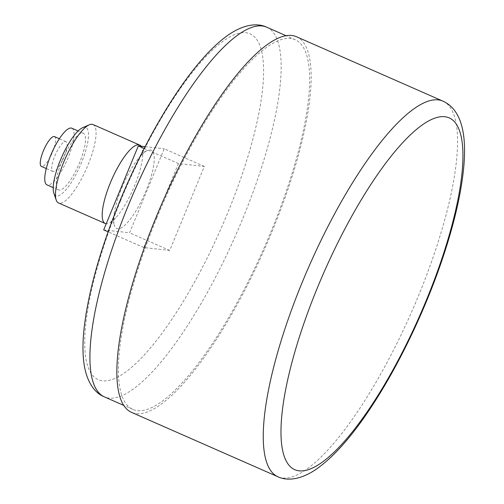 <?xml version="1.0" encoding="UTF-8"?>
<svg xmlns="http://www.w3.org/2000/svg" width="504" height="504" viewBox="0 0 504 504"><rect width="100%" height="100%" fill="white"/><g stroke="black" fill="none" stroke-linecap="round" stroke-linejoin="round"><path stroke-width="0.38" stroke-dasharray="2.52 1.89" d="M296.61 36.792A205.128 56.133 -66.3 0 1 265.4 247.155A205.128 56.133 -66.3 0 1 131.424 412.322M156.7 218.169A201.871 55.238 -66.3 0 1 295.3 39.772A201.871 55.238 -66.3 0 1 264.581 246.796A201.871 55.238 -66.3 0 1 132.735 409.343A201.871 55.238 -66.3 0 1 156.7 218.169M178.447 163.542L143.823 247.546L169.709 250.431L204.334 166.427L178.447 163.542L144.175 148.472M204.334 166.427L164.203 148.775L129.578 232.779L103.692 229.893M169.709 250.431L129.578 232.779M143.823 247.546L108.077 231.827M145.114 146.651L164.203 148.775M121.779 187.979A42.84 11.724 -66.3 0 1 140.805 155.667A42.84 11.724 -66.3 0 1 153.537 166.162A42.84 11.724 -66.3 0 1 130.101 219.435A42.84 11.724 -66.3 0 1 113.759 217.148A42.84 11.724 -66.3 0 1 121.779 187.979M141.12 146.204A42.84 11.724 -66.3 0 1 142.663 156.479A42.84 11.724 -66.3 0 1 115.618 217.961A42.84 11.724 -66.3 0 1 106.218 223.763M93.032 124.538A42.84 11.724 -66.3 0 1 86.518 168.475A42.84 11.724 -66.3 0 1 58.54 202.967M82.606 127.726A37.264 10.2 -66.3 0 1 80.212 165.703A37.264 10.2 -66.3 0 1 53.84 193.127M62.099 160.618A30.933 8.467 -66.3 0 1 83.33 133.283A30.933 8.467 -66.3 0 1 78.624 165.003A30.933 8.467 -66.3 0 1 58.426 189.907A30.933 8.467 -66.3 0 1 62.099 160.618M71.864 128.237A30.933 8.467 -66.3 0 1 67.158 159.957A30.933 8.467 -66.3 0 1 46.96 184.867M54.791 156.038A16.279 4.454 -66.3 0 1 65.967 141.649A16.279 4.454 -66.3 0 1 63.491 158.344A16.279 4.454 -66.3 0 1 52.857 171.454A16.279 4.454 -66.3 0 1 54.791 156.038M54.501 136.603A16.279 4.454 -66.3 0 1 52.025 153.304A16.279 4.454 -66.3 0 1 41.391 166.408M443.003 101.184A205.128 56.133 -66.3 0 1 411.793 311.548A205.128 56.133 -66.3 0 1 277.824 476.715M266.824 27.247A201.871 55.238 -66.3 0 1 236.111 234.272A201.871 55.238 -66.3 0 1 104.265 396.818M120.456 201.014A188.849 51.679 -66.3 0 1 263 59.277A188.849 51.679 -66.3 0 1 138.776 360.675A188.849 51.679 -66.3 0 1 120.456 201.014M295.3 39.772L286.178 35.759M132.735 409.343L123.619 405.329M142.663 156.479C142.745 152.013 142.632 149.927 142.336 150.23L145.631 151.679C145.265 151.547 143.659 152.876 140.805 155.667M115.618 217.961L110.792 221.949L114.087 223.398C113.74 223.215 113.633 221.136 113.759 217.148M83.33 133.283L78.126 130.99M58.426 189.907L53.216 187.62M65.967 141.649L59.377 138.751M52.857 171.454L46.267 168.556"/><path stroke-width="0.76" d="M277.824 476.715L131.424 412.322A205.128 56.133 -66.3 0 1 155.774 218.062A205.128 56.133 -66.3 0 1 296.61 36.792L443.003 101.184C448.119 103.54 452.233 107.005 455.345 111.586C463.415 123.178 466.181 142.065 463.642 168.242C460.977 194.909 453.695 225.735 441.806 260.707C424.387 312.001 397.889 366.925 370.9 407.56C351.616 436.81 333.201 457.506 315.655 469.646C300.334 479.877 286.858 481.137 277.824 476.715A205.128 56.133 -66.3 0 1 302.173 282.461A205.128 56.133 -66.3 0 1 443.003 101.184M108.077 231.827L103.692 229.893L138.317 145.889L145.114 146.651M144.175 148.472L138.317 145.889M106.218 223.763A42.84 11.724 -66.3 0 1 105.229 223.505A42.84 11.724 -66.3 0 1 110.313 182.933A42.84 11.724 -66.3 0 1 139.728 145.076A42.84 11.724 -66.3 0 1 141.12 146.204M105.229 223.505L58.54 202.967A42.84 11.724 -66.3 0 1 56.196 200.006A42.84 11.724 -66.3 0 1 63.624 162.395A42.84 11.724 -66.3 0 1 89.271 124.816A42.84 11.724 -66.3 0 1 93.032 124.538L139.728 145.076M56.196 200.006L53.84 193.127A37.264 10.2 -66.3 0 1 60.297 160.417A37.264 10.2 -66.3 0 1 82.606 127.726L89.271 124.816M53.216 187.62L46.96 184.867A30.933 8.467 -66.3 0 1 50.627 155.572A30.933 8.467 -66.3 0 1 71.864 128.237L78.126 130.99M46.267 168.556L41.391 166.408A16.279 4.454 -66.3 0 1 43.325 150.992A16.279 4.454 -66.3 0 1 54.501 136.603L59.377 138.751M317.337 287.916A192.106 52.567 -66.3 0 1 462.332 143.741A192.106 52.567 -66.3 0 1 335.966 450.33A192.106 52.567 -66.3 0 1 317.337 287.916M128.23 205.645A201.871 55.238 -66.3 0 1 266.824 27.247C257.746 22.819 244.358 24.186 229.257 34.322C221.155 39.835 212.827 47.363 204.271 56.895C175.568 88.528 143.451 143.69 119.883 201.096C99.779 250.324 87.765 293.517 83.847 330.674C82.599 343.419 82.681 354.646 84.099 364.348C86.827 382.322 94.865 393.12 104.265 396.818A201.871 55.238 -66.3 0 1 128.23 205.645M286.178 35.759L266.824 27.247M123.619 405.329L104.265 396.818"/></g></svg>
